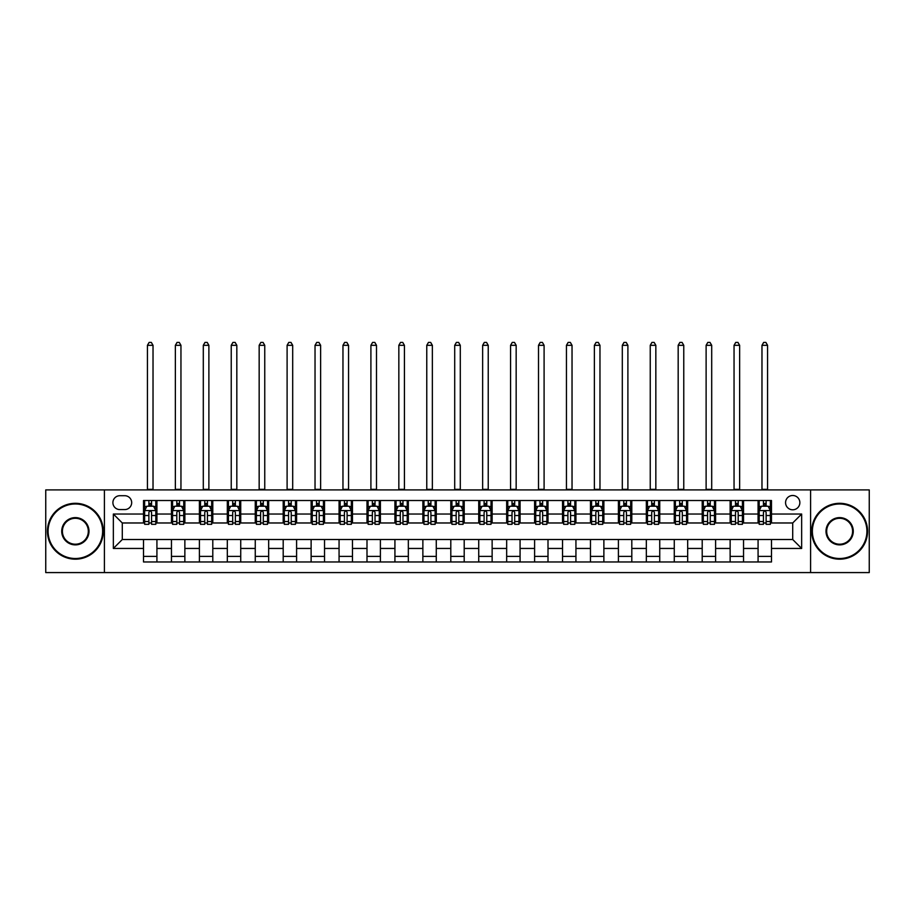 <?xml version="1.0" encoding="UTF-8"?>
<svg xmlns="http://www.w3.org/2000/svg" width="915" height="915" viewBox="0 0 915 915"><rect width="100%" height="100%" fill="white"/><g stroke="black" fill="none" stroke-linecap="round" stroke-linejoin="round"><path stroke-width="1.37" d="M792.71 495.495A7.148 7.148 0 0 0 785.562 502.644A7.148 7.148 0 0 0 792.71 509.792A7.148 7.148 0 0 0 799.859 502.644A7.148 7.148 0 0 0 792.71 495.495M810.587 572.584L869.25 572.584L869.25 489.902L810.587 489.902L810.587 572.584L104.413 572.584L104.413 489.902L45.75 489.902L45.75 572.584L104.413 572.584M119.831 509.575L124.749 509.575A6.931 6.931 0 0 0 131.68 502.644A6.931 6.931 0 0 0 124.749 495.713L119.831 495.713A6.931 6.931 0 0 0 112.9 502.644A6.931 6.931 0 0 0 119.831 509.575M810.587 489.902L104.413 489.902M143.518 548.451L113.346 548.451L113.346 514.036L143.518 514.036L143.518 522.98L122.29 522.98L122.29 539.518L143.518 539.518L143.518 561.97L771.482 561.97L771.482 539.518L792.71 539.518L792.71 522.98L771.482 522.98L771.482 514.036L801.654 514.036L801.654 548.451L771.482 548.451M771.482 514.036L771.482 500.516L143.518 500.516L143.518 514.036M758.077 500.516L758.077 522.98L759.187 522.98M763.43 522.98L766.118 522.98M770.361 522.98L771.482 522.98M758.077 522.98L742.431 522.98M730.136 500.516L730.136 522.98L731.257 522.98M735.5 522.98L738.188 522.98M730.136 522.98L714.489 522.98M702.205 500.516L702.205 522.98L703.326 522.98M707.57 522.98L710.246 522.98M702.205 522.98L686.559 522.98M674.275 500.516L674.275 522.98L675.384 522.98M679.628 522.98L682.315 522.98M674.275 522.98L658.628 522.98M646.333 500.516L646.333 522.98L647.454 522.98M651.697 522.98L654.385 522.98M646.333 522.98L630.687 522.98M618.403 500.516L618.403 522.98L619.524 522.98M623.767 522.98L626.443 522.98M618.403 522.98L602.756 522.98M590.472 500.516L590.472 522.98L591.582 522.98M595.825 522.98L598.513 522.98M590.472 522.98L574.826 522.98M562.531 500.516L562.531 522.98L563.651 522.98M567.895 522.98L570.583 522.98M562.531 522.98L546.884 522.98M534.6 500.516L534.6 522.98L535.721 522.98M539.964 522.98L542.641 522.98M534.6 522.98L518.954 522.98M506.67 500.516L506.67 522.98L507.779 522.98M512.023 522.98L514.71 522.98M506.67 522.98L491.023 522.98M478.728 500.516L478.728 522.98L479.849 522.98M484.092 522.98L486.78 522.98M478.728 522.98L463.082 522.98M450.798 500.516L450.798 522.98L451.918 522.98M456.162 522.98L458.838 522.98M450.798 522.98L435.151 522.98M422.867 500.516L422.867 522.98L423.977 522.98M428.22 522.98L430.908 522.98M422.867 522.98L407.221 522.98M394.925 500.516L394.925 522.98L396.046 522.98M400.29 522.98L402.977 522.98M394.925 522.98L379.279 522.98M366.995 500.516L366.995 522.98L368.116 522.98M372.359 522.98L375.036 522.98M366.995 522.98L351.349 522.98M339.065 500.516L339.065 522.98L340.174 522.98M344.417 522.98L347.105 522.98M339.065 522.98L323.418 522.98M311.123 500.516L311.123 522.98L312.244 522.98M316.487 522.98L319.175 522.98M311.123 522.98L295.476 522.98M283.192 500.516L283.192 522.98L284.313 522.98M288.557 522.98L291.233 522.98M283.192 522.98L267.546 522.98M255.262 500.516L255.262 522.98L256.372 522.98M260.615 522.98L263.303 522.98M255.262 522.98L239.616 522.98M227.32 500.516L227.32 522.98L228.441 522.98M232.685 522.98L235.372 522.98M227.32 522.98L211.674 522.98M199.39 500.516L199.39 522.98L200.511 522.98M204.754 522.98L207.431 522.98M199.39 522.98L183.743 522.98M171.46 500.516L171.46 522.98L172.569 522.98M176.812 522.98L179.5 522.98M171.46 522.98L155.813 522.98M143.518 522.98L144.639 522.98M148.882 522.98L151.57 522.98M143.518 539.518L156.922 539.518L156.922 561.97M771.482 539.518L156.922 539.518M156.922 500.516L156.922 522.98M143.518 506.109L144.639 506.109M148.882 506.109L151.57 506.109M155.813 506.109L156.922 506.109M143.518 556.389L156.922 556.389M171.46 539.518L171.46 561.97M184.864 500.516L184.864 522.98M171.46 506.109L172.569 506.109M176.812 506.109L179.5 506.109M183.743 506.109L184.864 506.109M184.864 539.518L184.864 561.97M171.46 556.389L184.864 556.389M199.39 539.518L199.39 561.97M212.795 539.518L212.795 561.97M199.39 556.389L212.795 556.389M212.795 500.516L212.795 522.98M199.39 506.109L200.511 506.109M204.754 506.109L207.431 506.109M211.674 506.109L212.795 506.109M227.32 539.518L227.32 561.97M240.725 539.518L240.725 561.97M227.32 556.389L240.725 556.389M240.725 500.516L240.725 522.98M227.32 506.109L228.441 506.109M232.685 506.109L235.372 506.109M239.616 506.109L240.725 506.109M255.262 539.518L255.262 561.97M268.667 539.518L268.667 561.97M255.262 556.389L268.667 556.389M268.667 500.516L268.667 522.98M255.262 506.109L256.372 506.109M260.615 506.109L263.303 506.109M267.546 506.109L268.667 506.109M283.192 539.518L283.192 561.97M296.597 539.518L296.597 561.97M283.192 556.389L296.597 556.389M296.597 500.516L296.597 522.98M283.192 506.109L284.313 506.109M288.557 506.109L291.233 506.109M295.476 506.109L296.597 506.109M311.123 539.518L311.123 561.97M324.528 539.518L324.528 561.97M311.123 556.389L324.528 556.389M324.528 500.516L324.528 522.98M311.123 506.109L312.244 506.109M316.487 506.109L319.175 506.109M323.418 506.109L324.528 506.109M339.065 539.518L339.065 561.97M352.469 539.518L352.469 561.97M339.065 556.389L352.469 556.389M352.469 500.516L352.469 522.98M339.065 506.109L340.174 506.109M344.417 506.109L347.105 506.109M351.349 506.109L352.469 506.109M366.995 539.518L366.995 561.97M380.4 539.518L380.4 561.97M366.995 556.389L380.4 556.389M380.4 500.516L380.4 522.98M366.995 506.109L368.116 506.109M372.359 506.109L375.036 506.109M379.279 506.109L380.4 506.109M394.925 539.518L394.925 561.97M408.33 539.518L408.33 561.97M394.925 556.389L408.33 556.389M408.33 500.516L408.33 522.98M394.925 506.109L396.046 506.109M400.29 506.109L402.977 506.109M407.221 506.109L408.33 506.109M422.867 539.518L422.867 561.97M436.272 539.518L436.272 561.97M422.867 556.389L436.272 556.389M436.272 500.516L436.272 522.98M422.867 506.109L423.977 506.109M428.22 506.109L430.908 506.109M435.151 506.109L436.272 506.109M450.798 539.518L450.798 561.97M464.202 539.518L464.202 561.97M450.798 556.389L464.202 556.389M464.202 500.516L464.202 522.98M450.798 506.109L451.918 506.109M456.162 506.109L458.838 506.109M463.082 506.109L464.202 506.109M478.728 539.518L478.728 561.97M492.133 539.518L492.133 561.97M478.728 556.389L492.133 556.389M492.133 500.516L492.133 522.98M478.728 506.109L479.849 506.109M484.092 506.109L486.78 506.109M491.023 506.109L492.133 506.109M506.67 539.518L506.67 561.97M520.075 539.518L520.075 561.97M506.67 556.389L520.075 556.389M520.075 500.516L520.075 522.98M506.67 506.109L507.779 506.109M512.023 506.109L514.71 506.109M518.954 506.109L520.075 506.109M534.6 539.518L534.6 561.97M548.005 539.518L548.005 561.97M534.6 556.389L548.005 556.389M548.005 500.516L548.005 522.98M534.6 506.109L535.721 506.109M539.964 506.109L542.641 506.109M546.884 506.109L548.005 506.109M562.531 539.518L562.531 561.97M575.935 539.518L575.935 561.97M562.531 556.389L575.935 556.389M575.935 500.516L575.935 522.98M562.531 506.109L563.651 506.109M567.895 506.109L570.583 506.109M574.826 506.109L575.935 506.109M590.472 539.518L590.472 561.97M603.877 539.518L603.877 561.97M590.472 556.389L603.877 556.389M603.877 500.516L603.877 522.98M590.472 506.109L591.582 506.109M595.825 506.109L598.513 506.109M602.756 506.109L603.877 506.109M618.403 539.518L618.403 561.97M631.808 539.518L631.808 561.97M618.403 556.389L631.808 556.389M631.808 500.516L631.808 522.98M618.403 506.109L619.524 506.109M623.767 506.109L626.443 506.109M630.687 506.109L631.808 506.109M646.333 539.518L646.333 561.97M659.738 539.518L659.738 561.97M646.333 556.389L659.738 556.389M659.738 500.516L659.738 522.98M646.333 506.109L647.454 506.109M651.697 506.109L654.385 506.109M658.628 506.109L659.738 506.109M674.275 539.518L674.275 561.97M687.68 539.518L687.68 561.97M674.275 556.389L687.68 556.389M687.68 500.516L687.68 522.98M674.275 506.109L675.384 506.109M679.628 506.109L682.315 506.109M686.559 506.109L687.68 506.109M702.205 539.518L702.205 561.97M715.61 539.518L715.61 561.97M702.205 556.389L715.61 556.389M715.61 500.516L715.61 522.98M702.205 506.109L703.326 506.109M707.57 506.109L710.246 506.109M714.489 506.109L715.61 506.109M730.136 539.518L730.136 561.97M743.54 539.518L743.54 561.97M730.136 556.389L743.54 556.389M743.54 500.516L743.54 522.98M730.136 506.109L731.257 506.109M735.5 506.109L738.188 506.109M742.431 506.109L743.54 506.109M758.077 539.518L758.077 561.97M758.077 556.389L771.482 556.389M758.077 506.109L759.187 506.109M763.43 506.109L766.118 506.109M770.361 506.109L771.482 506.109M122.29 522.98L113.346 514.036M122.29 539.518L113.346 548.451M801.654 514.036L792.71 522.98M801.654 548.451L792.71 539.518M151.57 503.422L148.882 503.422M155.813 521.516L151.57 521.516L151.57 524.318L155.813 524.318L155.813 510.684L153.571 506.212L146.869 506.212L144.639 510.684L144.639 524.318L148.882 524.318L148.882 521.516L144.639 521.516M144.639 510.684L144.639 500.516M155.813 510.684L155.813 500.516M148.882 506.212L148.882 500.516M151.57 500.516L151.57 506.212M151.57 521.516L151.57 512.366C150.678 510.639 149.774 510.639 148.882 512.366L148.882 521.516M147.429 489.902L147.429 345.321L153.022 345.321L151.341 342.416L149.111 342.416L147.429 345.321M153.022 489.902L153.022 345.321M179.5 503.422L176.812 503.422M183.743 521.516L179.5 521.516L179.5 524.318L183.743 524.318L183.743 510.684L181.513 506.212L174.811 506.212L172.569 510.684L172.569 524.318L176.812 524.318L176.812 521.516L172.569 521.516M172.569 510.684L172.569 500.516M183.743 510.684L183.743 500.516M176.812 506.212L176.812 500.516M179.5 500.516L179.5 506.212M179.5 521.516L179.5 512.366C178.608 510.639 177.716 510.639 176.812 512.366L176.812 521.516M175.36 489.902L175.36 345.321L180.953 345.321L179.271 342.416L177.041 342.416L175.36 345.321M180.953 489.902L180.953 345.321M207.431 503.422L204.754 503.422M211.674 521.516L207.431 521.516L207.431 524.318L211.674 524.318L211.674 510.684L209.444 506.212L202.741 506.212L200.511 510.684L200.511 524.318L204.754 524.318L204.754 521.516L200.511 521.516M200.511 510.684L200.511 500.516M211.674 510.684L211.674 500.516M204.754 506.212L204.754 500.516M207.431 500.516L207.431 506.212M207.431 521.516L207.431 512.366C206.538 510.639 205.646 510.639 204.754 512.366L204.754 521.516M203.302 489.902L203.302 345.321L208.883 345.321L207.213 342.416L204.971 342.416L203.302 345.321M208.883 489.902L208.883 345.321M235.372 503.422L232.685 503.422M239.616 521.516L235.372 521.516L235.372 524.318L239.616 524.318L239.616 510.684L237.374 506.212L230.672 506.212L228.441 510.684L228.441 524.318L232.685 524.318L232.685 521.516L228.441 521.516M228.441 510.684L228.441 500.516M239.616 510.684L239.616 500.516M232.685 506.212L232.685 500.516M235.372 500.516L235.372 506.212M235.372 521.516L235.372 512.366C234.48 510.639 233.577 510.639 232.685 512.366L232.685 521.516M231.232 489.902L231.232 345.321L236.825 345.321L235.144 342.416L232.913 342.416L231.232 345.321M236.825 489.902L236.825 345.321M263.303 503.422L260.615 503.422M267.546 521.516L263.303 521.516L263.303 524.318L267.546 524.318L267.546 510.684L265.316 506.212L258.613 506.212L256.372 510.684L256.372 524.318L260.615 524.318L260.615 521.516L256.372 521.516M256.372 510.684L256.372 500.516M267.546 510.684L267.546 500.516M260.615 506.212L260.615 500.516M263.303 500.516L263.303 506.212M263.303 521.516L263.303 512.366C262.411 510.639 261.518 510.639 260.615 512.366L260.615 521.516M259.162 489.902L259.162 345.321L264.755 345.321L263.074 342.416L260.844 342.416L259.162 345.321M264.755 489.902L264.755 345.321M75.362 503.982A27.267 27.267 0 0 0 48.095 531.249A27.267 27.267 0 0 0 75.362 558.505A27.267 27.267 0 0 0 102.629 531.249A27.267 27.267 0 0 0 75.362 503.982M75.362 559.179A27.93 27.93 0 0 1 47.431 531.249A27.93 27.93 0 0 1 75.362 503.307A27.93 27.93 0 0 1 103.292 531.249A27.93 27.93 0 0 1 75.362 559.179M75.362 517.615A13.633 13.633 0 0 1 88.995 531.249A13.633 13.633 0 0 1 75.362 544.883A13.633 13.633 0 0 1 61.728 531.249A13.633 13.633 0 0 1 75.362 517.615M75.362 544.208A12.959 12.959 0 0 0 88.32 531.249A12.959 12.959 0 0 0 75.362 518.29A12.959 12.959 0 0 0 62.403 531.249A12.959 12.959 0 0 0 75.362 544.208M839.638 503.982A27.267 27.267 0 0 0 812.371 531.249A27.267 27.267 0 0 0 839.638 558.505A27.267 27.267 0 0 0 866.905 531.249A27.267 27.267 0 0 0 839.638 503.982M839.638 559.179A27.93 27.93 0 0 1 811.708 531.249A27.93 27.93 0 0 1 839.638 503.307A27.93 27.93 0 0 1 867.569 531.249A27.93 27.93 0 0 1 839.638 559.179M839.638 517.615A13.633 13.633 0 0 1 853.272 531.249A13.633 13.633 0 0 1 839.638 544.883A13.633 13.633 0 0 1 826.005 531.249A13.633 13.633 0 0 1 839.638 517.615M839.638 544.208A12.959 12.959 0 0 0 852.597 531.249A12.959 12.959 0 0 0 839.638 518.29A12.959 12.959 0 0 0 826.68 531.249A12.959 12.959 0 0 0 839.638 544.208M291.233 503.422L288.557 503.422M295.476 521.516L291.233 521.516L291.233 524.318L295.476 524.318L295.476 510.684L293.246 506.212L286.544 506.212L284.313 510.684L284.313 524.318L288.557 524.318L288.557 521.516L284.313 521.516M284.313 510.684L284.313 500.516M295.476 510.684L295.476 500.516M288.557 506.212L288.557 500.516M291.233 500.516L291.233 506.212M291.233 521.516L291.233 512.366C290.341 510.639 289.449 510.639 288.557 512.366L288.557 521.516M287.104 489.902L287.104 345.321L292.686 345.321L291.016 342.416L288.774 342.416L287.104 345.321M292.686 489.902L292.686 345.321M319.175 503.422L316.487 503.422M323.418 521.516L319.175 521.516L319.175 524.318L323.418 524.318L323.418 510.684L321.176 506.212L314.474 506.212L312.244 510.684L312.244 524.318L316.487 524.318L316.487 521.516L312.244 521.516M312.244 510.684L312.244 500.516M323.418 510.684L323.418 500.516M316.487 506.212L316.487 500.516M319.175 500.516L319.175 506.212M319.175 521.516L319.175 512.366C318.283 510.639 317.379 510.639 316.487 512.366L316.487 521.516M315.035 489.902L315.035 345.321L320.627 345.321L318.946 342.416L316.716 342.416L315.035 345.321M320.627 489.902L320.627 345.321M347.105 503.422L344.417 503.422M351.349 521.516L347.105 521.516L347.105 524.318L351.349 524.318L351.349 510.684L349.118 506.212L342.416 506.212L340.174 510.684L340.174 524.318L344.417 524.318L344.417 521.516L340.174 521.516M340.174 510.684L340.174 500.516M351.349 510.684L351.349 500.516M344.417 506.212L344.417 500.516M347.105 500.516L347.105 506.212M347.105 521.516L347.105 512.366C346.213 510.639 345.321 510.639 344.417 512.366L344.417 521.516M342.965 489.902L342.965 345.321L348.558 345.321L346.876 342.416L344.646 342.416L342.965 345.321M348.558 489.902L348.558 345.321M375.036 503.422L372.359 503.422M379.279 521.516L375.036 521.516L375.036 524.318L379.279 524.318L379.279 510.684L377.049 506.212L370.346 506.212L368.116 510.684L368.116 524.318L372.359 524.318L372.359 521.516L368.116 521.516M368.116 510.684L368.116 500.516M379.279 510.684L379.279 500.516M372.359 506.212L372.359 500.516M375.036 500.516L375.036 506.212M375.036 521.516L375.036 512.366C374.144 510.639 373.251 510.639 372.359 512.366L372.359 521.516M370.907 489.902L370.907 345.321L376.488 345.321L374.818 342.416L372.577 342.416L370.907 345.321M376.488 489.902L376.488 345.321M402.977 503.422L400.29 503.422M407.221 521.516L402.977 521.516L402.977 524.318L407.221 524.318L407.221 510.684L404.979 506.212L398.277 506.212L396.046 510.684L396.046 524.318L400.29 524.318L400.29 521.516L396.046 521.516M396.046 510.684L396.046 500.516M407.221 510.684L407.221 500.516M400.29 506.212L400.29 500.516M402.977 500.516L402.977 506.212M402.977 521.516L402.977 512.366C402.085 510.639 401.182 510.639 400.29 512.366L400.29 521.516M398.837 489.902L398.837 345.321L404.43 345.321L402.749 342.416L400.518 342.416L398.837 345.321M404.43 489.902L404.43 345.321M430.908 503.422L428.22 503.422M435.151 521.516L430.908 521.516L430.908 524.318L435.151 524.318L435.151 510.684L432.921 506.212L426.218 506.212L423.977 510.684L423.977 524.318L428.22 524.318L428.22 521.516L423.977 521.516M423.977 510.684L423.977 500.516M435.151 510.684L435.151 500.516M428.22 506.212L428.22 500.516M430.908 500.516L430.908 506.212M430.908 521.516L430.908 512.366C430.016 510.639 429.124 510.639 428.22 512.366L428.22 521.516M426.767 489.902L426.767 345.321L432.36 345.321L430.679 342.416L428.449 342.416L426.767 345.321M432.36 489.902L432.36 345.321M458.838 503.422L456.162 503.422M463.082 521.516L458.838 521.516L458.838 524.318L463.082 524.318L463.082 510.684L460.851 506.212L454.149 506.212L451.918 510.684L451.918 524.318L456.162 524.318L456.162 521.516L451.918 521.516M451.918 510.684L451.918 500.516M463.082 510.684L463.082 500.516M456.162 506.212L456.162 500.516M458.838 500.516L458.838 506.212M458.838 521.516L458.838 512.366C457.946 510.639 457.054 510.639 456.162 512.366L456.162 521.516M454.709 489.902L454.709 345.321L460.291 345.321L458.621 342.416L456.379 342.416L454.709 345.321M460.291 489.902L460.291 345.321M486.78 503.422L484.092 503.422M491.023 521.516L486.78 521.516L486.78 524.318L491.023 524.318L491.023 510.684L488.782 506.212L482.079 506.212L479.849 510.684L479.849 524.318L484.092 524.318L484.092 521.516L479.849 521.516M479.849 510.684L479.849 500.516M491.023 510.684L491.023 500.516M484.092 506.212L484.092 500.516M486.78 500.516L486.78 506.212M486.78 521.516L486.78 512.366C485.888 510.639 484.984 510.639 484.092 512.366L484.092 521.516M482.64 489.902L482.64 345.321L488.233 345.321L486.551 342.416L484.321 342.416L482.64 345.321M488.233 489.902L488.233 345.321M514.71 503.422L512.023 503.422M518.954 521.516L514.71 521.516L514.71 524.318L518.954 524.318L518.954 510.684L516.723 506.212L510.021 506.212L507.779 510.684L507.779 524.318L512.023 524.318L512.023 521.516L507.779 521.516M507.779 510.684L507.779 500.516M518.954 510.684L518.954 500.516M512.023 506.212L512.023 500.516M514.71 500.516L514.71 506.212M514.71 521.516L514.71 512.366C513.818 510.639 512.926 510.639 512.023 512.366L512.023 521.516M510.57 489.902L510.57 345.321L516.163 345.321L514.482 342.416L512.251 342.416L510.57 345.321M516.163 489.902L516.163 345.321M542.641 503.422L539.964 503.422M546.884 521.516L542.641 521.516L542.641 524.318L546.884 524.318L546.884 510.684L544.654 506.212L537.951 506.212L535.721 510.684L535.721 524.318L539.964 524.318L539.964 521.516L535.721 521.516M535.721 510.684L535.721 500.516M546.884 510.684L546.884 500.516M539.964 506.212L539.964 500.516M542.641 500.516L542.641 506.212M542.641 521.516L542.641 512.366C541.749 510.639 540.856 510.639 539.964 512.366L539.964 521.516M538.512 489.902L538.512 345.321L544.093 345.321L542.423 342.416L540.182 342.416L538.512 345.321M544.093 489.902L544.093 345.321M570.583 503.422L567.895 503.422M574.826 521.516L570.583 521.516L570.583 524.318L574.826 524.318L574.826 510.684L572.584 506.212L565.882 506.212L563.651 510.684L563.651 524.318L567.895 524.318L567.895 521.516L563.651 521.516M563.651 510.684L563.651 500.516M574.826 510.684L574.826 500.516M567.895 506.212L567.895 500.516M570.583 500.516L570.583 506.212M570.583 521.516L570.583 512.366C569.69 510.639 568.787 510.639 567.895 512.366L567.895 521.516M566.442 489.902L566.442 345.321L572.035 345.321L570.354 342.416L568.124 342.416L566.442 345.321M572.035 489.902L572.035 345.321M598.513 503.422L595.825 503.422M602.756 521.516L598.513 521.516L598.513 524.318L602.756 524.318L602.756 510.684L600.526 506.212L593.824 506.212L591.582 510.684L591.582 524.318L595.825 524.318L595.825 521.516L591.582 521.516M591.582 510.684L591.582 500.516M602.756 510.684L602.756 500.516M595.825 506.212L595.825 500.516M598.513 500.516L598.513 506.212M598.513 521.516L598.513 512.366C597.621 510.639 596.729 510.639 595.825 512.366L595.825 521.516M594.373 489.902L594.373 345.321L599.965 345.321L598.284 342.416L596.054 342.416L594.373 345.321M599.965 489.902L599.965 345.321M626.443 503.422L623.767 503.422M630.687 521.516L626.443 521.516L626.443 524.318L630.687 524.318L630.687 510.684L628.456 506.212L621.754 506.212L619.524 510.684L619.524 524.318L623.767 524.318L623.767 521.516L619.524 521.516M619.524 510.684L619.524 500.516M630.687 510.684L630.687 500.516M623.767 506.212L623.767 500.516M626.443 500.516L626.443 506.212M626.443 521.516L626.443 512.366C625.551 510.639 624.659 510.639 623.767 512.366L623.767 521.516M622.314 489.902L622.314 345.321L627.896 345.321L626.226 342.416L623.984 342.416L622.314 345.321M627.896 489.902L627.896 345.321M654.385 503.422L651.697 503.422M658.628 521.516L654.385 521.516L654.385 524.318L658.628 524.318L658.628 510.684L656.387 506.212L649.684 506.212L647.454 510.684L647.454 524.318L651.697 524.318L651.697 521.516L647.454 521.516M647.454 510.684L647.454 500.516M658.628 510.684L658.628 500.516M651.697 506.212L651.697 500.516M654.385 500.516L654.385 506.212M654.385 521.516L654.385 512.366C653.493 510.639 652.589 510.639 651.697 512.366L651.697 521.516M650.245 489.902L650.245 345.321L655.838 345.321L654.156 342.416L651.926 342.416L650.245 345.321M655.838 489.902L655.838 345.321M682.315 503.422L679.628 503.422M686.559 521.516L682.315 521.516L682.315 524.318L686.559 524.318L686.559 510.684L684.329 506.212L677.626 506.212L675.384 510.684L675.384 524.318L679.628 524.318L679.628 521.516L675.384 521.516M675.384 510.684L675.384 500.516M686.559 510.684L686.559 500.516M679.628 506.212L679.628 500.516M682.315 500.516L682.315 506.212M682.315 521.516L682.315 512.366C681.423 510.639 680.531 510.639 679.628 512.366L679.628 521.516M678.175 489.902L678.175 345.321L683.768 345.321L682.087 342.416L679.856 342.416L678.175 345.321M683.768 489.902L683.768 345.321M710.246 503.422L707.57 503.422M714.489 521.516L710.246 521.516L710.246 524.318L714.489 524.318L714.489 510.684L712.259 506.212L705.557 506.212L703.326 510.684L703.326 524.318L707.57 524.318L707.57 521.516L703.326 521.516M703.326 510.684L703.326 500.516M714.489 510.684L714.489 500.516M707.57 506.212L707.57 500.516M710.246 500.516L710.246 506.212M710.246 521.516L710.246 512.366C709.354 510.639 708.462 510.639 707.57 512.366L707.57 521.516M706.117 489.902L706.117 345.321L711.698 345.321L710.029 342.416L707.787 342.416L706.117 345.321M711.698 489.902L711.698 345.321M738.188 503.422L735.5 503.422M742.431 521.516L738.188 521.516L738.188 524.318L742.431 524.318L742.431 510.684L740.189 506.212L733.487 506.212L731.257 510.684L731.257 524.318L735.5 524.318L735.5 521.516L731.257 521.516M731.257 510.684L731.257 500.516M742.431 510.684L742.431 500.516M735.5 506.212L735.5 500.516M738.188 500.516L738.188 506.212M738.188 521.516L738.188 512.366C737.296 510.639 736.392 510.639 735.5 512.366L735.5 521.516M734.047 489.902L734.047 345.321L739.64 345.321L737.959 342.416L735.729 342.416L734.047 345.321M739.64 489.902L739.64 345.321M766.118 503.422L763.43 503.422M770.361 521.516L766.118 521.516L766.118 524.318L770.361 524.318L770.361 510.684L768.131 506.212L761.429 506.212L759.187 510.684L759.187 524.318L763.43 524.318L763.43 521.516L759.187 521.516M759.187 510.684L759.187 500.516M770.361 510.684L770.361 500.516M763.43 506.212L763.43 500.516M766.118 500.516L766.118 506.212M766.118 521.516L766.118 512.366C765.226 510.639 764.334 510.639 763.43 512.366L763.43 521.516M761.978 489.902L761.978 345.321L767.571 345.321L765.889 342.416L763.659 342.416L761.978 345.321M767.571 489.902L767.571 345.321M171.46 548.451L156.922 548.451M171.46 514.036L156.922 514.036M199.39 514.036L184.864 514.036M199.39 548.451L184.864 548.451M227.32 514.036L212.795 514.036M227.32 548.451L212.795 548.451M255.262 514.036L240.725 514.036M255.262 548.451L240.725 548.451M283.192 514.036L268.667 514.036M283.192 548.451L268.667 548.451M311.123 514.036L296.597 514.036M311.123 548.451L296.597 548.451M339.065 514.036L324.528 514.036M339.065 548.451L324.528 548.451M366.995 514.036L352.469 514.036M366.995 548.451L352.469 548.451M394.925 514.036L380.4 514.036M394.925 548.451L380.4 548.451M422.867 514.036L408.33 514.036M422.867 548.451L408.33 548.451M450.798 514.036L436.272 514.036M450.798 548.451L436.272 548.451M478.728 514.036L464.202 514.036M478.728 548.451L464.202 548.451M506.67 514.036L492.133 514.036M506.67 548.451L492.133 548.451M534.6 514.036L520.075 514.036M534.6 548.451L520.075 548.451M562.531 514.036L548.005 514.036M562.531 548.451L548.005 548.451M590.472 514.036L575.935 514.036M590.472 548.451L575.935 548.451M618.403 514.036L603.877 514.036M618.403 548.451L603.877 548.451M646.333 514.036L631.808 514.036M646.333 548.451L631.808 548.451M674.275 514.036L659.738 514.036M674.275 548.451L659.738 548.451M702.205 514.036L687.68 514.036M702.205 548.451L687.68 548.451M730.136 514.036L715.61 514.036M730.136 548.451L715.61 548.451M758.077 514.036L743.54 514.036M758.077 548.451L743.54 548.451M155.756 510.57L144.696 510.57M144.639 506.487L146.743 506.487M153.709 506.487L155.813 506.487M148.882 515.522L144.639 515.522M155.813 515.522L151.57 515.522M151.57 504.851L148.882 504.851M147.429 489.342L153.022 489.342M183.686 510.57L172.626 510.57M172.569 506.487L174.674 506.487M181.639 506.487L183.743 506.487M176.812 515.522L172.569 515.522M183.743 515.522L179.5 515.522M179.5 504.851L176.812 504.851M175.36 489.342L180.953 489.342M211.628 510.57L200.557 510.57M200.511 506.487L202.604 506.487M209.581 506.487L211.674 506.487M204.754 515.522L200.511 515.522M211.674 515.522L207.431 515.522M207.431 504.851L204.754 504.851M203.302 489.342L208.883 489.342M239.558 510.57L228.498 510.57M228.441 506.487L230.546 506.487M237.511 506.487L239.616 506.487M232.685 515.522L228.441 515.522M239.616 515.522L235.372 515.522M235.372 504.851L232.685 504.851M231.232 489.342L236.825 489.342M267.489 510.57L256.429 510.57M256.372 506.487L258.476 506.487M265.442 506.487L267.546 506.487M260.615 515.522L256.372 515.522M267.546 515.522L263.303 515.522M263.303 504.851L260.615 504.851M259.162 489.342L264.755 489.342M295.431 510.57L284.359 510.57M284.313 506.487L286.406 506.487M293.383 506.487L295.476 506.487M288.557 515.522L284.313 515.522M295.476 515.522L291.233 515.522M291.233 504.851L288.557 504.851M287.104 489.342L292.686 489.342M323.361 510.57L312.301 510.57M312.244 506.487L314.348 506.487M321.314 506.487L323.418 506.487M316.487 515.522L312.244 515.522M323.418 515.522L319.175 515.522M319.175 504.851L316.487 504.851M315.035 489.342L320.627 489.342M351.291 510.57L340.231 510.57M340.174 506.487L342.279 506.487M349.244 506.487L351.349 506.487M344.417 515.522L340.174 515.522M351.349 515.522L347.105 515.522M347.105 504.851L344.417 504.851M342.965 489.342L348.558 489.342M379.233 510.57L368.162 510.57M368.116 506.487L370.209 506.487M377.186 506.487L379.279 506.487M372.359 515.522L368.116 515.522M379.279 515.522L375.036 515.522M375.036 504.851L372.359 504.851M370.907 489.342L376.488 489.342M407.164 510.57L396.103 510.57M396.046 506.487L398.151 506.487M405.116 506.487L407.221 506.487M400.29 515.522L396.046 515.522M407.221 515.522L402.977 515.522M402.977 504.851L400.29 504.851M398.837 489.342L404.43 489.342M435.094 510.57L424.034 510.57M423.977 506.487L426.081 506.487M433.047 506.487L435.151 506.487M428.22 515.522L423.977 515.522M435.151 515.522L430.908 515.522M430.908 504.851L428.22 504.851M426.767 489.342L432.36 489.342M463.036 510.57L451.964 510.57M451.918 506.487L454.012 506.487M460.988 506.487L463.082 506.487M456.162 515.522L451.918 515.522M463.082 515.522L458.838 515.522M458.838 504.851L456.162 504.851M454.709 489.342L460.291 489.342M490.966 510.57L479.906 510.57M479.849 506.487L481.953 506.487M488.919 506.487L491.023 506.487M484.092 515.522L479.849 515.522M491.023 515.522L486.78 515.522M486.78 504.851L484.092 504.851M482.64 489.342L488.233 489.342M518.897 510.57L507.836 510.57M507.779 506.487L509.884 506.487M516.849 506.487L518.954 506.487M512.023 515.522L507.779 515.522M518.954 515.522L514.71 515.522M514.71 504.851L512.023 504.851M510.57 489.342L516.163 489.342M546.838 510.57L535.767 510.57M535.721 506.487L537.814 506.487M544.791 506.487L546.884 506.487M539.964 515.522L535.721 515.522M546.884 515.522L542.641 515.522M542.641 504.851L539.964 504.851M538.512 489.342L544.093 489.342M574.769 510.57L563.709 510.57M563.651 506.487L565.756 506.487M572.721 506.487L574.826 506.487M567.895 515.522L563.651 515.522M574.826 515.522L570.583 515.522M570.583 504.851L567.895 504.851M566.442 489.342L572.035 489.342M602.699 510.57L591.639 510.57M591.582 506.487L593.686 506.487M600.652 506.487L602.756 506.487M595.825 515.522L591.582 515.522M602.756 515.522L598.513 515.522M598.513 504.851L595.825 504.851M594.373 489.342L599.965 489.342M630.641 510.57L619.569 510.57M619.524 506.487L621.617 506.487M628.594 506.487L630.687 506.487M623.767 515.522L619.524 515.522M630.687 515.522L626.443 515.522M626.443 504.851L623.767 504.851M622.314 489.342L627.896 489.342M658.571 510.57L647.511 510.57M647.454 506.487L649.558 506.487M656.524 506.487L658.628 506.487M651.697 515.522L647.454 515.522M658.628 515.522L654.385 515.522M654.385 504.851L651.697 504.851M650.245 489.342L655.838 489.342M686.502 510.57L675.442 510.57M675.384 506.487L677.489 506.487M684.454 506.487L686.559 506.487M679.628 515.522L675.384 515.522M686.559 515.522L682.315 515.522M682.315 504.851L679.628 504.851M678.175 489.342L683.768 489.342M714.443 510.57L703.372 510.57M703.326 506.487L705.419 506.487M712.396 506.487L714.489 506.487M707.57 515.522L703.326 515.522M714.489 515.522L710.246 515.522M710.246 504.851L707.57 504.851M706.117 489.342L711.698 489.342M742.374 510.57L731.314 510.57M731.257 506.487L733.361 506.487M740.327 506.487L742.431 506.487M735.5 515.522L731.257 515.522M742.431 515.522L738.188 515.522M738.188 504.851L735.5 504.851M734.047 489.342L739.64 489.342M770.304 510.57L759.244 510.57M759.187 506.487L761.291 506.487M768.257 506.487L770.361 506.487M763.43 515.522L759.187 515.522M770.361 515.522L766.118 515.522M766.118 504.851L763.43 504.851M761.978 489.342L767.571 489.342"/></g></svg>

